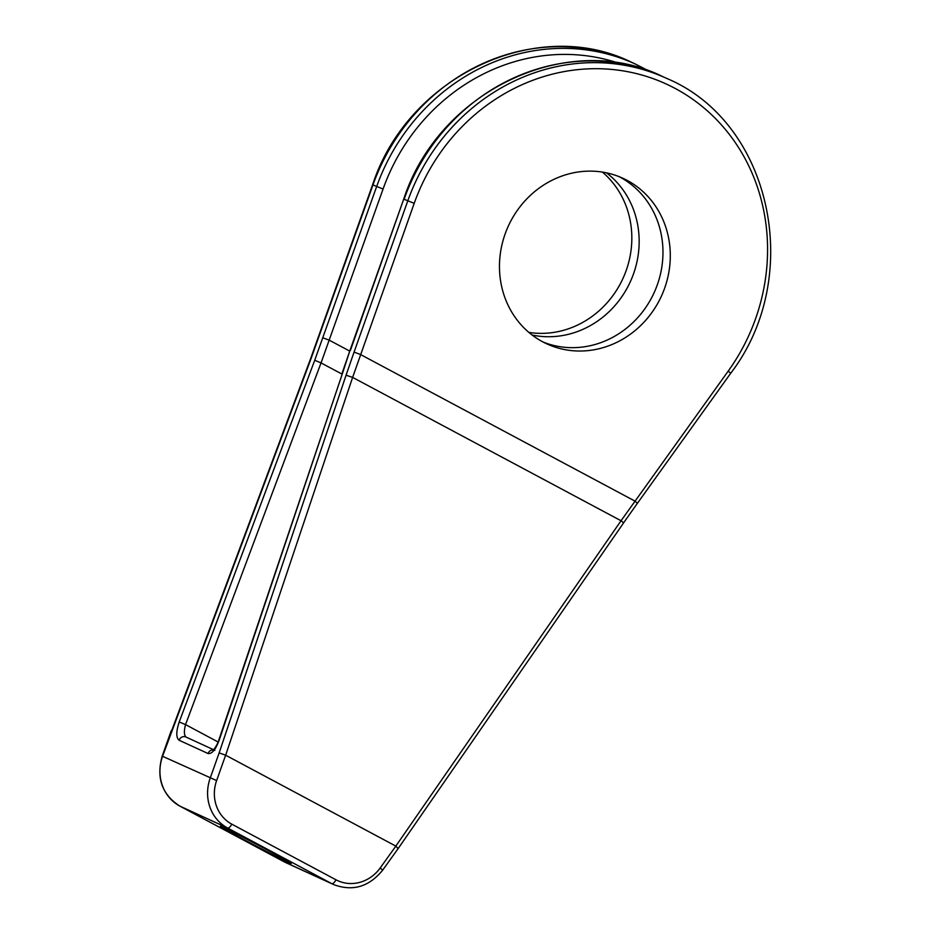 <?xml version="1.0" encoding="UTF-8"?>
<svg xmlns="http://www.w3.org/2000/svg" width="933" height="933" viewBox="0 0 933 933"><rect width="100%" height="100%" fill="white"/><g stroke="black" fill="none" stroke-linecap="round" stroke-linejoin="round"><path stroke-width="1.4" d="M269.742 851.269A40.026 0.851 -152.4 0 0 220.363 826.335A40.026 0.851 -152.4 0 0 255.432 845.648A40.026 0.851 -152.4 0 0 291.294 863.41A40.026 0.851 -152.4 0 0 269.742 851.269M648.82 70.943L635.361 64.039A200.14 184.909 114.6 0 0 376.617 186.658L314.713 360.301L321.045 362.902L383.055 189.061A194.869 180.034 -65.4 0 1 618.684 63.199M314.713 360.301L179.206 721.99L185.539 724.603L321.045 362.902L341.84 374.005M186.017 737.058C184.046 735.157 183.883 731.005 185.539 724.603L218.112 742.003M179.206 721.99C176.045 731.565 176.01 737.653 179.101 740.242L208.071 753.537C211.884 754.097 215.57 749.7 219.15 740.312L218.777 740.196C216.678 746.552 212.549 751.217 212.922 750.155L214.893 750.307M619.162 176.675A91.119 84.18 -65.4 0 1 654.068 292.81A91.119 84.18 -65.4 0 1 543.274 342.119M225.658 755.205L352.627 377.399L414.205 203.347A194.869 180.034 -65.4 0 1 675.142 88.425A194.869 180.034 -65.4 0 1 728.241 371.066L621.04 520.754L395.837 846.103L225.634 755.194L219.15 752.908L210.17 778.18A42.137 38.929 114.6 0 0 227.559 827.991L331.728 883.633L284.099 861.777L179.929 806.147L227.559 827.991A5.271 2.018 118.1 0 0 231.827 824.166A36.865 34.066 -65.4 0 1 216.619 780.583L162.19 756.127C156.091 777.935 161.98 794.601 179.882 806.124A5.271 2.018 118.1 0 0 179.929 806.147A42.137 38.929 -65.4 0 1 162.54 756.325L310.887 359.065L372.955 184.979A200.14 184.909 -65.4 0 1 631.699 62.359L635.361 64.039M395.837 846.103L397.831 848.342M542.679 341.805A91.119 84.18 114.6 0 0 546.89 343.892A91.119 84.18 114.6 0 0 661.392 296.181A91.119 84.18 114.6 0 0 622.871 178.261A91.119 84.18 114.6 0 0 509.465 223.675A91.119 84.18 114.6 0 0 542.679 341.805M383.055 189.061L372.605 184.769L310.572 358.785L171.52 731.064M602.415 172.092A91.119 84.18 -65.4 0 1 622.929 278.524A91.119 84.18 -65.4 0 1 528.871 332.405M532.113 335.017A91.119 84.18 114.6 0 0 630.253 281.894A91.119 84.18 114.6 0 0 606.508 172.85M322.911 337.828L329.361 340.23L349.735 351.111M179.101 740.242A5.271 4.863 -65.4 0 1 185.912 737.012A5.271 4.863 -65.4 0 1 185.924 737.023L213.529 749.689M208.071 753.537A5.271 4.863 -65.4 0 1 213.284 749.899M219.15 740.312L342.574 373.072L218.777 740.196M342.574 373.072L350.038 350.225L342.201 372.955M350.4 350.435L403.744 199.056L350.038 350.225M414.205 203.347L404.094 199.265A200.14 184.909 -65.4 0 1 662.838 76.646C568.08 29.518 438.872 90.804 403.744 199.056M637.379 503.319L623.419 523.121A5.271 0.63 34.7 0 0 621.04 520.754L352.627 377.399L346.073 375.206L219.15 752.908M728.241 371.066L730.691 373.293L637.391 503.319L634.941 501.091L360.5 354.517L354.062 352.114L346.073 375.206M730.691 373.293C804.887 276.553 771.486 121.966 666.5 78.325A200.14 184.909 114.6 0 0 407.756 200.945L354.062 352.114M395.86 846.114L380.197 867.947L382.647 870.174L398.251 848.424M380.197 867.947A36.865 34.066 -65.4 0 1 335.997 879.807A5.271 2.018 118.1 0 1 331.728 883.633A42.137 38.929 114.6 0 0 333.676 884.589C352.697 891.68 369.013 886.863 382.647 870.174M335.997 879.807L231.827 824.166M216.619 780.583L225.634 755.194M333.676 884.589L286.046 862.745A42.137 38.929 -65.4 0 1 284.099 861.777A5.271 2.018 118.1 0 1 284.052 861.754A5.271 2.018 118.1 0 1 284.005 861.73M623.431 523.121L398.274 848.389M372.605 184.769C407.733 76.518 536.942 15.231 631.699 62.359M179.882 806.124L286.046 862.745M162.19 756.127L171.171 730.831M666.5 78.325L662.838 76.646"/></g></svg>
